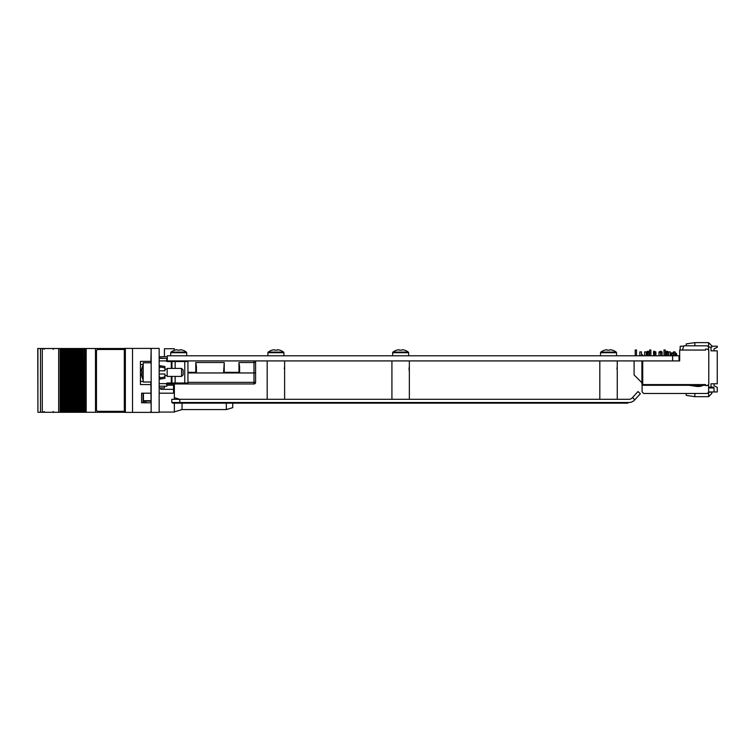 <?xml version="1.0" encoding="UTF-8"?>
<svg xmlns="http://www.w3.org/2000/svg" width="755" height="755" viewBox="0 0 755 755"><rect width="100%" height="100%" fill="white"/><g stroke="black" fill="none" stroke-linecap="round" stroke-linejoin="round"><path stroke-width="1.13" d="M642.731 360.918L642.731 384.588L705.576 384.588L705.576 385.55L707.501 385.55L708.775 384.267L708.775 350.367L707.501 349.093L705.576 349.093L705.576 350.046L679.67 350.046L679.67 360.918L679.028 360.918L679.028 355.803L167.28 355.803L167.28 360.89M679.028 360.918L672.63 360.918L672.63 355.803M672.63 360.918L171.31 360.918L175.151 360.918L175.151 368.402M187.948 382.351L253.991 382.351L253.991 372.961L224.244 372.961L223.612 372.328L224.244 362.523L195.781 362.523L196.423 366.704L196.423 372.328L195.781 372.328L195.781 362.523M224.244 362.523L224.244 372.328L223.612 372.328A0.642 0.642 0 0 0 224.244 372.961L187.948 372.961M255.596 360.918L255.596 362.4L253.991 362.523L255.596 362.4L255.596 360.918L255.596 372.847L253.991 372.961L253.991 362.523L238.957 362.523L239.599 366.704L239.599 372.328L238.957 372.328L238.957 362.523M159.163 358.012L164.439 358.361M164.439 386.192L164.439 387.919L159.163 387.919M150.849 384.559L140.449 384.559L140.449 361.371L150.849 361.371M255.577 362.419L253.991 362.523L255.596 362.4L255.596 382.351L253.991 382.351L253.991 383.955L166.921 383.955M196.423 366.704L196.423 372.328A0.642 0.642 0 0 1 195.781 372.961A0.642 0.642 0 0 0 196.423 372.328M239.599 366.704L239.599 372.328A0.642 0.642 0 0 1 238.957 372.961A0.642 0.642 0 0 0 239.599 372.328M253.991 383.955A1.595 1.595 0 0 0 255.596 382.351A1.595 1.595 0 0 1 253.991 383.955M674.63 351.962L673.828 351.962L674.63 351.962M649.281 355.803L649.281 351.962L648.007 351.962L648.007 355.803M655.68 355.803L655.68 351.962L654.406 351.962L654.406 355.803M662.078 355.803L662.078 351.962L660.795 351.962L660.795 355.803M668.477 355.803L668.477 351.962L667.193 351.962L667.193 355.803M674.876 355.803L674.876 351.962L673.592 351.962L673.592 355.803M702.056 385.295L703.339 385.295L700.517 386.334L697.516 386.522L700.517 386.334M700.876 385.295L699.819 385.295M688.777 385.295L697.516 386.522L688.777 385.295M698.432 385.295L696.506 385.295M704.934 384.588L705.566 385.295L643.241 385.295L641.901 383.955L641.901 360.918L641.901 362.9L641.901 360.918L641.901 362.9L641.901 361.305L641.901 362.9L642.599 362.589L642.599 383.955L643.241 384.588M705.566 385.295L705.415 384.588M700.149 385.739L693.987 385.295M642.599 354.784L641.901 354.784L642.599 354.784L641.901 354.784L641.901 355.803L641.901 354.784L641.901 355.803L641.901 354.784L642.599 354.784L642.599 355.803M642.599 360.918L642.599 363.306M694.864 393.468L694.864 396.668L708.615 396.668L708.615 392.194L707.331 393.468L643.685 393.468L642.09 391.873L642.09 384.635M641.901 382.728L634.096 374.924L634.096 360.918L637.447 360.918M708.615 396.668L711.814 393.468L711.814 392.194L708.615 392.194L708.615 384.437M708.615 350.207L708.615 342.619L694.864 342.619L686.229 343.893L686.229 345.809M682.473 350.046L683.813 345.809L707.331 345.809L708.615 347.092L711.814 347.092L711.814 345.809L708.615 342.619M679.028 358.738L679.67 358.738L679.028 358.738L679.028 357.643M643.685 393.468L686.229 393.468L686.229 395.384L694.864 396.668M650.885 355.803L650.885 349.971L649.602 349.971L649.602 355.803M665.278 355.803L665.278 349.971L663.994 349.971L663.994 355.803M673.403 355.803L673.403 351.887L675.064 351.887L675.064 355.803M668.6 355.803L668.6 351.887L670.27 351.887L670.27 355.803M659.011 355.803L659.011 351.887L660.672 351.887L660.672 355.803M654.207 355.803L654.207 351.887L655.869 351.887L655.869 355.803M644.61 355.803L644.61 351.887L646.28 351.887L646.28 355.803M639.815 355.803L639.815 351.887L641.476 351.887L641.476 355.803M694.864 345.809L694.864 342.619M636.493 355.803L636.493 349.971L635.21 349.971L635.21 355.803M714.051 383.795L714.051 385.814L717.25 387.306L717.25 391.949L708.615 391.949M714.051 391.949L714.051 387.947L713.248 387.145L711.012 387.145L711.012 383.795L717.25 383.795L717.25 350.849L711.012 350.849L711.012 347.092M666.231 355.803L666.448 354.501A0.642 0.642 0 0 0 666.495 354.265A0.642 0.642 0 0 1 666.448 354.501A0.642 0.642 0 0 0 666.495 354.265A0.642 0.642 0 0 1 666.448 354.501A0.642 0.642 0 0 0 666.495 354.265A0.642 0.642 0 0 1 666.448 354.501A0.642 0.642 0 0 0 666.495 354.265L666.495 354.038A0.642 0.642 0 0 0 666.316 353.595L666.316 352.604L667.193 352.604M666.457 355.803L666.457 354.501M653.622 354.557L653.651 354.501A0.642 0.642 0 0 0 653.698 354.265A0.642 0.642 0 0 1 653.651 354.501A0.642 0.642 0 0 0 653.698 354.265A0.642 0.642 0 0 1 653.651 354.501A0.642 0.642 0 0 0 653.698 354.265A0.642 0.642 0 0 1 653.651 354.501A0.642 0.642 0 0 0 653.698 354.265L653.698 354.038A0.642 0.642 0 0 0 653.519 353.595L653.519 352.604L654.207 352.604M653.67 355.803L653.67 354.501M675.064 353.642L675.074 352.925L676.461 353.642L676.867 355.161L675.593 355.161L675.593 355.803M671.27 355.803L671.27 355.161L670.27 355.161M708.615 387.145L711.012 387.145M683.69 346.205L680.217 346.205L680.113 350.046M647.271 355.803L647.271 354.501A0.642 0.642 0 0 0 647.299 354.265L647.299 354.038A0.642 0.642 0 0 0 647.129 353.595L647.129 352.604L648.007 352.604M647.262 354.501L647.262 354.501A0.642 0.642 0 0 0 647.299 354.265A0.642 0.642 0 0 1 647.252 354.501A0.642 0.642 0 0 0 647.299 354.265A0.642 0.642 0 0 1 647.252 354.501A0.642 0.642 0 0 0 647.299 354.265A0.642 0.642 0 0 1 647.252 354.501L647.044 355.803M711.814 346.205L717.25 346.205L717.25 347.328L714.051 348.819L714.051 350.849M667.75 352.604L667.599 351.33L667.75 352.604L667.599 351.33L667.75 352.604L667.599 351.33L667.75 352.604L667.599 351.33L666.476 351.33L666.316 352.604M654.962 352.604L654.802 351.33L654.962 352.604L654.802 351.33L654.962 352.604L654.802 351.33L654.962 352.604L654.802 351.33L653.679 351.33L653.519 352.604M653.443 355.303L653.443 355.803M671.27 355.161L671.412 353.642L671.27 355.161L673.403 355.161M675.064 355.161L675.593 355.161L675.451 353.642M648.564 352.604L648.403 351.33L648.564 352.604L648.403 351.33L648.564 352.604L648.403 351.33L648.564 352.604L648.403 351.33L647.28 351.33L647.129 352.604M661.361 352.604L661.201 351.33L661.361 352.604L661.201 351.33L661.361 352.604L661.201 351.33L661.361 352.604L661.201 351.33L660.078 351.33L659.917 352.604M673.403 353.642L671.412 353.642L671.79 352.925L673.403 352.925L671.79 352.925L673.403 352.925L671.79 352.925L670.27 354.152L671.327 352.925M159.163 348.414L151.16 348.414L151.16 412.381L159.163 412.381L159.163 348.414M151.16 411.428L150.849 382.002M150.849 362.806L151.16 349.376M143.167 362.806L143.167 382.002L151.16 382.002L151.16 362.806L143.167 362.806M159.163 376.905L159.796 376.905L159.796 377.915L164.92 376.905L164.92 374.008L159.163 374.008M164.043 377.085L164.92 376.905L164.92 378.321L159.796 379.123L159.796 377.915L162.448 377.406M159.163 370.809L164.92 370.809L164.92 366.486L159.796 365.684L159.796 367.902L159.163 367.902M164.92 367.902L159.796 366.892M183.144 370.007L183.144 374.801L181.549 376.405L181.549 368.402L183.144 370.007M181.549 368.402L167.157 368.402L167.157 376.405L181.549 376.405M143.167 365.09A15.383 15.194 90 0 0 141.421 370.762L141.931 370.847A15.279 15.091 90 0 0 141.931 373.961L141.421 374.046A15.383 15.194 90 0 0 143.167 379.727M232.719 403.142L232.719 407.653L226.33 409.569L182.03 409.569L182.03 403.142M226.33 409.569L226.33 403.142M174.348 350.301L174.348 348.734L164.439 348.734L164.439 356.728M174.348 383.955L174.348 399.301M174.348 403.142L174.348 412.07L159.163 412.07M143.441 400.707L150.849 400.707M150.849 411.428L150.849 412.381L124.518 412.381M124.518 348.414L150.849 348.414L150.849 349.376M132.521 348.414L132.521 412.381M150.849 393.195L141.572 393.195L141.572 402.793L150.849 402.793M160.758 387.919L160.758 389.353L173.556 389.353L173.556 393.195L159.163 393.195M166.836 385.201L173.556 385.201L173.556 383.955M159.163 356.728L167.28 356.728M173.556 389.353L173.556 385.201M144.29 402.793L144.29 401.094L143.441 401.094M144.29 401.094L145.923 401.094L145.923 402.793M150.849 401.094L145.923 401.094M82.88 412.287L82.05 412.287L82.05 348.517L82.89 348.517L82.89 412.287L82.88 348.517M124.301 412.287L83.163 412.287L82.89 348.517M83.163 348.517L124.301 348.517M37.91 348.517L37.91 412.287L37.75 348.517L64.977 348.517L64.987 412.287L64.977 348.517L66.685 348.517L66.685 412.287L66.176 412.287L66.176 348.517M80.606 412.287L80.606 348.517L82.04 348.517L82.04 412.287L79.483 412.287L79.483 348.517L79.464 412.287L76.934 412.287L76.934 348.517L76.934 412.287L74.377 412.287L74.377 348.517L74.377 412.287L66.704 412.287L66.685 348.517M66.685 412.287L66.704 348.517L67.535 348.517L67.544 412.287L67.535 348.517L69.243 348.517L69.243 412.287M70.375 412.287L70.375 348.517L69.262 348.517L69.262 412.287L69.243 348.517M70.375 348.517L71.791 348.517L71.791 412.287M72.933 412.287L72.933 348.517L71.819 348.517L71.819 412.287L71.791 348.517M72.933 348.517L75.207 348.517L75.217 412.287L75.207 348.517L77.765 348.517L77.774 412.287L77.765 348.517L80.323 348.517L80.332 412.287L80.606 348.517M81.549 348.517L81.521 412.287L81.549 348.517M72.659 412.287L72.65 348.517L72.659 412.287M71.319 412.287L71.291 348.517L71.319 412.287M68.762 412.287L68.733 348.517L68.762 412.287M37.91 412.287L64.128 412.287L64.147 348.517L64.128 412.287L66.176 412.287M95.517 412.287L95.489 348.517L95.517 412.287M42.289 348.517L42.289 412.287M58.663 348.517L58.663 412.287M85.438 412.287L85.438 348.517M84.079 412.287L84.079 348.517M78.964 412.287L78.964 348.517M73.848 412.287L73.848 348.517M76.406 412.287L76.406 348.517M70.102 348.517L70.102 412.287M70.092 412.287L70.092 348.517M63.618 412.287L63.618 348.517M62.42 412.287L62.42 348.517M61.061 412.287L61.061 348.517M124.301 349.471L98.056 349.471A1.595 1.595 -90 0 0 96.461 351.075L96.461 409.729A1.595 1.595 -90 0 0 98.056 411.333L124.301 411.333M175.151 376.405L175.151 382.993L184.748 382.993L184.748 361.56L187.948 361.56A0.642 0.642 0 0 0 187.306 360.918A0.642 0.642 0 0 1 187.948 361.56L187.948 382.993A0.642 0.642 0 0 1 187.306 383.634L167.478 383.634L167.478 382.993A1.284 1.284 0 0 0 166.364 383.634L166.506 384.267L166.364 383.634L159.163 383.634M171.951 376.405L171.951 382.993A0.642 0.642 0 0 1 171.31 383.634L172.782 383.634M167.478 361.56L167.478 360.918A0.642 0.642 0 0 1 166.836 360.286L166.836 358.361L166.836 360.286A0.642 0.642 0 0 0 167.478 360.918L171.31 360.918L171.31 361.56L167.478 361.56A1.284 1.284 0 0 1 166.364 360.918L166.506 360.286L166.364 360.918L159.163 360.918M184.748 360.918L184.748 361.56L171.951 361.56L171.951 368.402M159.163 358.361L166.836 358.361M166.836 384.267L166.836 386.192L166.836 384.267A0.642 0.642 0 0 1 167.478 383.634A0.642 0.642 0 0 0 166.836 384.267M166.836 386.192L159.163 386.192M171.951 361.56A0.642 0.642 0 0 0 171.31 360.918A0.642 0.642 0 0 1 171.951 361.56L171.31 361.56L171.31 368.402M627.867 402.5L627.867 403.142L179.794 403.142L179.794 402.5L171.791 402.5L171.791 399.301L179.794 399.301L179.794 402.5L628.83 402.5A7.994 7.994 0 0 0 634.747 399.886L632.615 397.47L637.994 391.552L640.363 393.704L634.983 399.621M174.348 397.668L179.794 399.301L628.83 399.301A4.794 4.794 0 0 0 632.379 397.734L632.615 397.47M179.794 403.142L172.753 403.142L172.753 402.5M284.616 360.918L284.616 399.301M267.902 355.803L267.902 352.717L283.899 352.717A0.764 0.764 0 0 0 283.587 352.104A12.797 12.797 0 0 0 279.765 350.131L279.737 350.178A12.741 12.741 0 0 0 277.642 349.707L277.085 350.178A12.637 11.306 180 0 0 275.905 350.131A12.637 11.306 180 0 0 274.716 350.178L274.169 349.707A12.741 12.741 0 0 0 272.064 350.178L272.045 350.131A12.797 12.797 0 0 0 268.214 352.104L283.587 352.104A0.764 0.764 0 0 1 283.899 352.717L283.899 355.803M170.706 355.803L170.706 352.717L186.702 352.717A0.764 0.764 0 0 0 186.391 352.104A12.797 12.797 0 0 0 182.559 350.131L182.54 350.178A12.741 12.741 0 0 0 180.436 349.707L179.888 350.178A12.637 11.306 180 0 0 178.699 350.131A12.637 11.306 180 0 0 177.519 350.178L176.963 349.707A12.741 12.741 0 0 0 174.867 350.178L174.839 350.131A12.797 12.797 0 0 0 171.017 352.104L186.391 352.104A0.764 0.764 0 0 1 186.702 352.717L186.702 355.803M170.706 352.717A0.764 0.764 0 0 1 171.017 352.104M617.25 360.918L617.203 371.13M409.078 369.912L409.182 370.601L409.078 369.912M409.304 371.13L409.352 366.524L409.021 368.921M267.185 360.918L267.185 399.301M284.286 368.921L284.616 366.524M599.819 360.918L599.819 399.301M617.25 371.318L617.25 399.301M616.92 368.921L617.25 366.524M391.92 360.918L391.92 399.301M409.352 360.918L409.352 366.524M409.352 371.318L409.352 399.301M267.902 352.717A0.764 0.764 0 0 1 268.214 352.104M616.533 355.803L616.533 352.717A0.764 0.764 0 0 0 616.222 352.104A12.797 12.797 0 0 0 612.399 350.131L612.371 350.178A12.741 12.741 0 0 0 610.276 349.707L609.719 350.178A12.637 11.306 180 0 0 608.539 350.131A12.637 11.306 180 0 0 607.35 350.178L606.803 349.707A12.741 12.741 0 0 0 604.698 350.178L604.679 350.131A12.797 12.797 0 0 0 600.848 352.104L616.222 352.104M600.536 355.803L600.536 352.717A0.764 0.764 0 0 1 600.848 352.104M408.634 355.803L408.634 352.717A0.764 0.764 0 0 0 408.332 352.104A12.797 12.797 0 0 0 404.501 350.131L404.472 350.178A12.741 12.741 0 0 0 402.377 349.707L401.82 350.178A12.637 11.306 180 0 0 400.641 350.131A12.637 11.306 180 0 0 399.461 350.178L398.904 349.707A12.741 12.741 0 0 0 396.8 350.178L396.781 350.131A12.797 12.797 0 0 0 392.949 352.104L408.332 352.104M392.647 355.803L392.647 352.717A0.764 0.764 0 0 1 392.949 352.104M140.449 381.36L143.167 381.36M140.449 364.571L143.167 364.571M253.991 362.523L253.991 360.918M187.948 372.328L195.781 372.328L195.781 372.961M224.244 372.961L224.244 372.328L238.957 372.328L238.957 372.961M641.901 361.305L642.599 361.305M714.051 387.947L708.615 387.947M125.358 348.414L125.358 412.381M86.193 412.287L86.193 348.517M143.072 402.793L143.072 393.195M143.441 393.195L143.441 402.793L143.441 393.195M40.496 348.517L40.496 412.287L40.506 348.517M60.107 412.287L60.107 348.517M84.598 412.287L84.598 348.517M85.589 412.287L85.589 348.517M82.021 348.517L82.021 412.287M78.992 412.287L78.992 348.517M79.492 412.287L79.492 348.517M76.434 412.287L76.434 348.517M73.877 412.287L73.877 348.517M74.377 412.287L74.377 348.517M75.491 412.287L75.491 348.517M66.204 412.287L66.204 348.517M63.646 412.287L63.646 348.517M64.147 412.287L64.147 348.517M65.27 412.287L65.27 348.517M62.712 412.287L62.712 348.517M61.589 412.287L61.589 348.517M60.24 412.287L60.24 348.517M67.827 412.287L67.827 348.517M78.048 412.287L78.048 348.517M76.934 412.287L76.934 348.517M167.478 382.993L171.31 382.993L171.31 376.405M171.951 382.993L171.31 383.634A0.642 0.642 0 0 0 171.951 382.993L175.151 382.993L175.151 383.634M184.748 383.634L184.748 382.993L187.948 382.993M620.837 403.142L620.837 402.5M600.536 352.717L616.533 352.717M392.647 352.717L408.634 352.717M675.536 352.925L676.461 353.642L676.867 355.803M159.163 378.321L159.796 378.321M159.163 366.486L159.796 366.486M141.836 372.404L141.912 373.876L141.836 372.404M164.92 369.204L167.157 369.204M164.92 375.603L167.157 375.603M143.195 365.033L141.421 370.799L143.195 365.033M141.421 374.008L143.195 379.774L141.421 374.008M124.301 348.414L124.301 412.381M182.03 409.569L174.348 411.871M53.152 349.31L53.954 348.517M53.152 411.494L53.954 412.287M44.196 411.494L43.403 412.287M44.196 349.31L43.403 348.517"/></g></svg>
